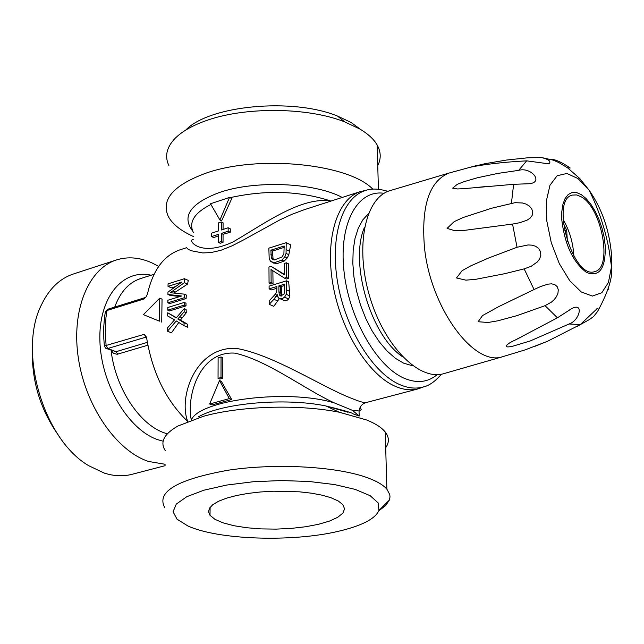 <?xml version="1.0" encoding="UTF-8"?>
<svg xmlns="http://www.w3.org/2000/svg" width="644" height="644" viewBox="0 0 644 644"><rect width="100%" height="100%" fill="white"/><g stroke="black" fill="none" stroke-linecap="round" stroke-linejoin="round"><path stroke-width="0.97" d="M567.42 241.798L566.672 230.198L563.363 223.307M573.86 256.167C573.2 243.029 569.602 230.753 563.081 219.338M550.789 159.334C557.865 158.939 571.59 168.953 570.069 167.963L567.766 167.963M526.687 160.847L548.801 163.85C551.546 161.628 549.147 159.527 541.604 157.547L527.75 157.796L506.546 160.042L485.262 163.64L470.563 167.142C486.043 164.099 504.759 162.006 526.687 160.847L518.678 170.346L497.844 173.413L477.421 177.76L463.97 181.705L457.272 184.313L452.635 188.161L457.473 188.95L463.31 188.692L513.614 184.321L527.09 183.798C545.315 183.83 531.59 166.482 518.678 170.346M512.552 224.064L519.885 222.687L527.001 220.208L530.012 218.219L532.129 215.499L532.781 212.166L531.727 208.777L529.279 205.991L526.051 204.084L522.461 202.989L515.055 202.675L491.702 208.213L463.221 217.471L454.157 221.649L447.073 228.403L455.123 230.761L464.292 230.391L512.552 224.064L517.043 247.256L488.563 258.035L470.531 265.964L462.094 270.705L456.507 277.95L465.837 280.148L475.497 279.359L504.518 273.74L524.152 268.886L531.163 266.286L537.362 261.931L539.64 258.896L540.823 255.298L540.469 251.522L538.521 248.302L535.438 246.177L531.823 245.147L528.04 244.953L517.043 247.256M545.057 305.667L551.433 302.1L554.194 299.629L556.448 296.691L557.937 293.334L558.284 289.784L557.181 286.62L554.75 284.551L551.489 283.827L547.939 284.157L540.791 286.467L534.061 289.526L498.681 306.641L482.549 315.552L478.114 321.734L488.112 322.483L497.86 320.801L516.858 315.673L545.057 305.667L557.414 317.806L515.015 340.145C508.865 342.648 500.147 348.951 512.632 346.247L530.278 340.942L569.046 323.996C579.608 320.72 584.253 301.795 571.639 308.661L557.414 317.806M577.169 326.379L589.373 319.569L593.559 316.566L597.865 311.124L598.316 308.999L597.23 308.565L580.308 324.568L547.183 341.425L534.198 346.609M444.094 373.552L443.636 373.689C419.002 381.208 383.913 345.699 369.543 296.007C354.836 246.411 365.228 197.587 390.031 190.632L390.481 190.495M547.183 341.425L525.061 349.893L502.602 356.72C474 367.048 430.256 307.615 424.436 247.038C421.152 205.975 429.274 181.334 448.828 173.107L476.504 165.548M561.801 219.958C564.812 244.744 573.055 262.245 586.523 272.46C599.419 277.379 605.674 268.604 605.279 246.121L604.144 237.266L602.011 228.218L598.976 219.427L595.201 211.296L590.846 204.237L586.129 198.569L581.266 194.601L576.509 192.54L572.081 192.5L568.209 194.512L565.102 198.489L562.928 204.261L561.81 211.538L561.801 219.958M581.427 196.927C602.019 208.181 612.871 268.234 594.718 271.599C573.249 279.963 549.726 199.632 572.315 195.092L576.686 194.931L581.427 196.927M364.552 227.147C349.08 261.979 370.67 335.693 402.484 356.679M368.424 213.711L362.781 219.918L358.265 228.242L355.021 238.441L353.178 250.21L352.807 263.195L353.942 276.968L356.551 291.096L360.543 305.103L365.792 318.522L372.127 330.927L379.332 341.9L387.165 351.109L395.368 358.273L403.667 363.184L412.989 365.905M281.178 286.524L281.967 295.95M193.345 239.785C186.905 238.361 198.352 258.357 233.297 241.806C265.722 222.808 301.295 196.613 330.622 200.968C299.371 190.825 265.835 189.73 230.005 197.692M223.066 229.433L223.082 222.8L221.359 221.963L221.335 229.997L228.153 227.783L228.153 231.22L221.327 233.434L221.311 241.508L218.437 242.434L218.461 234.36L211.618 236.573L211.635 233.144L218.469 230.93L218.493 222.896L221.359 221.963M218.437 242.434L220.168 243.255L223.041 242.329L223.057 234.263L230.286 232.251L230.294 228.813L228.153 227.783M211.618 236.573L213.768 237.596L218.461 235.785M219.926 219.998L221.633 220.828L231.76 198.569L229.489 197.434L219.926 219.998L210.516 203.762L229.489 197.434M330.936 497.715L322.097 495.18L311.519 493.191L299.589 491.831L273.531 491.211L260.418 491.976L247.916 493.425L236.517 495.51L226.656 498.134L218.694 501.201L212.914 504.582L209.493 508.148L208.519 511.771L210.008 515.313L214.959 519.33L223.057 522.848L233.844 525.697L246.741 527.742L261.086 528.901L276.171 529.118L291.265 528.394L305.634 526.752L318.579 524.28L329.462 521.085L337.698 517.317L342.849 513.163L344.588 508.824L342.753 504.526L338.164 500.935L330.936 497.715M360.246 406.992L361.171 409.512L359.972 411.057L352.534 410.381L334.437 402.959C304.169 388.984 267.461 360.415 234.907 353.129C199.382 350.65 186.253 396.366 191.292 420.041C199.213 399.715 288.633 388.751 334.437 402.959M304.169 209.735L291.812 214.363L279.729 219.95L243.714 239.834L231.969 245.879L220.836 250.323L210.926 252.593L202.731 252.939L191.534 250.79L188.298 249.413L186.527 247.715L179.966 249.832C163.697 255.507 152.845 270.287 147.42 294.187L145.786 297.359M147.862 345.192L117.192 354.289L113.489 353.379L111.291 350.425M106.743 348.646L116.057 351.696L107.838 348.493L105.672 348.235L104.4 346.166M348.018 412.257L325.928 405.97C344.041 410.429 353.057 413.046 352.976 413.826L359.167 416.08L359.054 411.283C359.553 406.75 361.912 403.844 366.122 402.572C364.625 403.104 359.594 401.615 351.012 398.121C320.986 386.472 273.265 354.603 236.09 348.348C195.559 346.4 178.163 397.171 187.734 421.442C166.241 400.906 152.564 373.198 146.695 338.309L146.172 336.732L144.079 334.365L104.376 345.973L103.813 338.728L103.748 326.902L104.481 317.79L105.109 313.378L106.96 310.513L144.683 298.752M209.638 404.021L219.515 380.548L229.344 398.604L209.638 404.021L212.005 404.923L231.695 399.522L229.344 398.604M231.695 399.522L221.278 381.248L219.515 380.548M218.05 378.374L220.997 377.545L221.045 356.969L218.115 357.814L218.05 378.374L219.829 379.083L222.776 378.253L220.997 377.545M222.776 378.253L222.816 357.694L221.045 356.969M223.041 242.329L221.311 241.508M223.057 234.263L221.327 233.434M230.286 232.251L228.153 231.22M284.688 285.453L280.591 286.701L280.647 292.561L281.348 296.071M278.916 291.764L279.271 294.598L280.341 295.878L283.972 294.276L284.737 290.669L284.672 284.133L278.868 285.896L278.916 291.764L280.647 292.561M280.591 286.701L278.868 285.896M284.181 247.377L272.605 251.015L272.984 258.389L273.861 259.902M281.943 257.053L283.891 253.881L284.173 246.008L270.891 250.186L271.261 257.568L272.098 259.033L274.384 259.918L281.943 257.053M272.605 251.015L270.891 250.186M143.387 314.634L159.446 321.179L159.768 298.172L143.387 314.634L159.446 321.179M161.733 322.129L162.047 299.146L159.768 298.172M170.298 292.698L184.313 294.163L184.273 297.729L167.826 302.801L167.859 300.249L181.616 295.999L167.931 294.469L167.963 292.102L181.986 281.992L168.036 286.363L168.06 283.843L184.45 278.699L184.417 282.652L170.298 292.698M184.417 282.652L187.597 284.06L173.896 293.044M180.054 296.482L170.306 295.499L167.931 294.469M184.273 297.729L186.116 298.526L169.67 303.59L167.826 302.801M187.597 284.06L188.273 280.398L184.45 278.699M175.707 286.524L171.441 287.852L168.036 286.363M186.116 298.526L186.309 295.033L184.313 294.163M184.232 302.455L184.208 305.111L167.738 310.15L167.77 307.51L184.232 302.455L186.003 303.219L186.011 305.884L169.549 310.915L167.738 310.15M186.011 305.884L184.208 305.111M177.816 319.013L184.039 322.773L184.015 325.679L176.279 320.945L167.472 331.193L167.512 327.901L174.564 319.851L167.665 315.971L167.706 312.783L176.19 317.935L184.176 308.669L184.144 311.841L177.816 319.013L182.485 321.219L179.684 320.044M184.144 311.841L186.269 312.751L180.433 320.116M186.269 312.751L186.108 309.498L184.176 308.669M176.424 317.661L167.706 312.783M178.799 322.483L171.449 332.835L167.472 331.193M184.039 322.773L187.412 324.19L187.871 327.297L184.015 325.679M187.412 324.19L182.485 321.219M277.121 294.389L273.95 299.267L269.208 304.29L269.192 300.861L275.197 294.34L276.357 292.601L276.888 289.671L276.864 286.5L269.103 288.858L269.087 286.137L286.588 280.816L286.25 294.316L284.6 297.126L282.322 298.679L279.528 298.719L278.401 297.971L277.121 294.389M286.588 280.816L288.665 281.79L289.889 295.999L288.633 298.985L284.6 297.126M276.88 288.262L271.406 289.913L269.103 288.858M279.464 298.462L273.756 306.343L269.208 304.29M288.633 298.985L286.991 300.394L285.034 300.869L280.534 298.953M272.259 270.351L271.027 269.482L271.124 282.547L269.071 283.175L268.959 267.01L271.092 266.35L284.455 274.883L284.342 263.436L286.403 262.8L286.556 277.508L284.487 278.136L272.259 270.351M286.556 277.508L288.432 278.393L286.371 279.021L284.487 278.136M288.432 278.393L288.335 263.726L286.403 262.8M271.092 266.35L284.447 274.441M271.124 282.547L273.032 283.432L270.971 284.06L269.071 283.175M273.032 283.432L272.863 270.738M268.83 248.149L286.202 242.675L286.057 253.39L284.833 256.771L281.879 260.112L274.215 262.752L270.496 261.279L269.2 258.622L268.83 248.149M286.202 242.675L290.669 244.873L288.818 254.726L287.272 257.946L284.084 261.174L276.413 263.798L273.112 262.631M276.413 263.798L274.215 262.752M284.084 261.174L281.879 260.112M377.746 165.613C381.208 158.786 381.015 151.92 377.167 145.005C373.826 139.185 367.974 133.815 359.618 128.905L344.629 121.853C307.341 107.049 243.915 106.566 205.058 121.04C191.485 125.966 181.35 131.891 174.653 138.822C166.498 147.605 164.574 156.508 168.889 165.532M372.804 189.167C348.444 163.528 256.964 154.439 204.768 173.598C173.091 185.536 160.92 199.793 168.253 216.384C172.383 224.08 180.755 230.785 193.377 236.509M361.067 129.766L351.044 122.449L337.496 116.057C292.432 97.494 209.123 105.366 185.705 130.112M378.833 510.789L385.659 505.556L389.362 500.074L390.006 496.935L389.773 494.576L386.867 489.15C383.357 485.093 377.167 481.39 368.288 478.041C338.108 466.586 276.96 462.923 228.668 470.136C177.712 479.233 156.355 491.63 164.598 507.335M385.7 447.669C389.403 442.444 389.258 437.228 385.257 432.035C381.779 427.656 375.637 423.663 366.847 420.041L339.163 412.2C299.283 404.158 240.558 405.897 203.423 416.29L177.889 426.03C163.93 434.04 159.736 442.243 165.307 450.639M338.438 531.284C361.678 525.826 375.186 518.887 378.962 510.467L378.149 502.9L370.163 495.711L355.327 489.432L334.558 484.562L309.297 481.503L281.42 480.537L253.108 481.76L226.583 485.069L203.907 490.197L186.752 496.717L176.279 504.099L173.051 511.787L177.076 519.225L187.815 525.915C218.018 539.922 292.231 542.304 338.438 531.284M423.72 386.827L418.35 388.815C411.202 390.683 403.522 389.853 395.336 386.344C368.384 374.889 340.918 330.839 332.94 284.584C324.793 238.296 337.392 198.666 360.576 191.526L366.17 190.31M165.122 465.693L131.988 474.322C123.205 476.584 113.98 476.182 104.296 473.099L88.904 465.797C43.438 439.715 17.428 350.908 41.651 304.419C49.306 288.649 59.868 278.514 73.327 274.006L116.467 259.943C127.729 256.425 139.458 257.358 151.662 262.752L158.698 266.383M58.25 435.006C39.727 408.538 31.121 379.163 32.441 346.883M165.138 464.276L148.563 461.466C116.628 451.009 85.733 406.606 78.447 358.764C70.969 310.915 88.164 268.814 116.467 259.943M564.49 230.842L566.672 230.198M611.414 253.583L611.502 266.729L608.411 282.499L601.81 292.73L592.399 296.079L581.25 291.957L569.731 280.695L559.29 263.589L551.296 242.78L546.796 220.94L546.362 200.912L549.992 185.214L557.157 175.723L566.889 173.469L577.966 178.525L589.067 190.141C601.681 208.229 609.127 229.377 611.414 253.583M511.433 203.271L513.614 184.321M534.061 289.526L524.152 268.886M580.308 324.568L569.046 323.996M384.082 193.313C357.863 189.256 338.961 222.816 343.864 270.021C348.476 317.13 376.321 366.339 404.15 378.229C416.877 383.599 427.882 382.399 437.179 374.631M387.946 191.373C378.527 188.571 370.928 188.322 365.14 190.624C342.125 197.708 329.656 237.153 337.778 283.239C345.739 329.301 373.045 373.19 399.811 384.629C407.95 388.139 415.573 388.968 422.681 387.116C428.687 386.006 434.958 381.699 441.478 374.188M210.91 204.446C194.238 212.939 188.402 222.317 193.401 232.573M359.167 416.08L352.534 410.381M117.739 354.16L116.057 351.696L147.347 342.367M146.454 337.367L144.079 334.365M146.317 337.029L107.838 348.493L106.115 345.796L105.286 332.715L105.954 317.653L106.96 310.513L107.918 309.192L145.616 297.439M281.001 295.387L279.271 294.598M272.984 258.389L271.261 257.568M272.637 255.338L270.923 254.517M175.313 292.118L172.737 290.999M182.308 317.814L179.861 316.784M289.889 295.999L286.25 294.316M289.687 291.37L286.685 289.969M277.814 301.03L273.95 299.267M277.661 296.948L276.26 296.304M284.076 274.207L282.346 273.386M273.99 263.251L272.018 262.309M287.272 257.946L284.833 256.771M288.818 254.726L286.057 253.39M289.518 251.265L286.274 249.679M342.23 197.45C314.634 182.55 254.766 180.022 219.145 192.596C190.294 203.544 181.471 216.352 192.669 231.011M339.163 412.2L325.928 405.97C285.147 397.485 222.059 402.999 198.183 416.974M167.335 433.831L164.606 432.961C139.507 424.694 115.3 387.889 111.082 350.336M163.149 441.212L157.764 439.683C128.269 429.79 101.044 384.041 99.901 340.942C98.403 297.737 122.602 268.564 151.115 275.221M114.745 307.067C120.267 291.974 128.856 282.483 140.513 278.586L154.061 274.28M541.604 157.547L553.309 160.179L558.686 162.481L567.614 167.851L579.729 178.485L589.067 190.141C598.646 209.316 605.36 229.457 609.192 250.556L611.502 266.729C612.975 276.598 608.516 291.185 598.107 310.505M449.005 173.051L390.031 190.632M502.779 356.671L443.636 373.689M470.555 167.142L471.416 167.054M546.965 163.826L548.793 163.85M475.723 187.557L488.337 186.301M522.034 184.015L527.09 183.798M515.015 340.145L521.624 336.804M568.539 310.553L571.639 308.661M596.103 309.313L597.23 308.557M608.049 289.462L608.741 289.035M365.14 190.624L360.761 192.033M422.681 387.116L418.23 388.292M210.113 507.255L210.008 515.313M105.326 311.881L107.918 309.192M281.001 296.063L279.826 295.524M272.098 259.033L273.821 259.854M377.167 145.005L378.414 189.264M337.496 116.057L344.629 121.853M386.867 489.15L385.257 432.035M378.962 510.467L389.362 500.074M366.122 402.572L418.35 388.815M303.936 209.807L360.576 191.526"/></g></svg>
